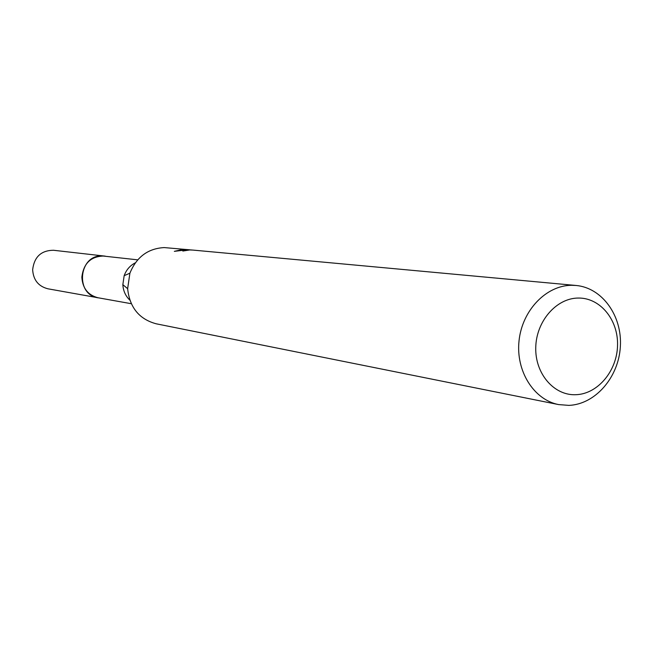 <?xml version="1.0" encoding="UTF-8"?>
<svg xmlns="http://www.w3.org/2000/svg" width="653" height="653" viewBox="0 0 653 653"><rect width="100%" height="100%" fill="white"/><g stroke="black" fill="none" stroke-linecap="round" stroke-linejoin="round"><path stroke-width="0.98" d="M131.294 303.71L98.219 297.792C74.866 294.781 78.58 254.866 102.121 255.927L137.71 259.845M98.864 297.907C75.022 295.662 78.156 254.866 102.113 255.911L104.97 256.123M558.617 404.582C533.779 399.824 515.633 370.945 519.053 340.662C522.196 310.338 546.21 285.353 571.604 285.296L576.028 285.467C602.286 287.761 622.391 315.995 620.35 346.694C618.636 377.41 595.226 404.411 568.845 405.382L558.617 404.582L156.198 323.798C139.187 319.195 129.661 307.49 127.637 288.675L129.898 273.207C136.493 257.037 147.929 248.499 164.197 247.577L189.933 249.83M576.028 285.467L193.059 250.099L189.778 249.952L182.824 251.046C182.62 250.434 184.407 250.017 188.195 249.805L192.243 250.034M192.096 250.017L187.493 249.74L174.335 251.348L183.167 249.34L185.632 249.43M185.632 249.748L187.411 249.577M578.207 298.054C600.123 297.597 618.334 319.823 617.542 345.372C617.077 370.904 597.805 393.988 575.962 394.706C554.111 395.808 535.027 373.753 535.754 347.567C536.154 321.382 556.299 298.127 578.207 298.054M129.849 300.151C125.564 296.029 123.229 290.863 122.846 284.667L124.16 275.672C126.307 269.844 130.02 265.559 135.302 262.841M99.134 297.956L47.914 288.797C38.413 286.341 33.327 279.99 32.65 269.746C34.209 256.882 41.172 250.385 53.546 250.27L105.247 256.147M98.195 297.817C88.008 295.164 82.564 288.291 81.854 277.182C83.551 263.224 91.028 256.172 104.3 256.017M122.846 284.667L127.637 288.675M124.16 275.672L129.898 273.207"/></g></svg>
